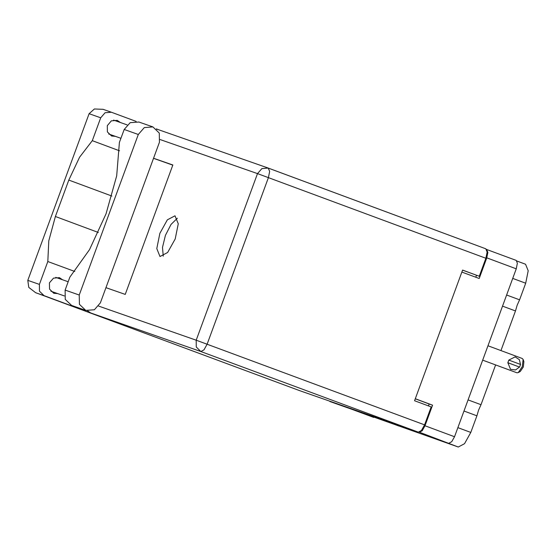 <?xml version="1.0" encoding="UTF-8"?>
<svg xmlns="http://www.w3.org/2000/svg" width="556" height="556" viewBox="0 0 556 556"><rect width="100%" height="100%" fill="white"/><g stroke="black" fill="none" stroke-linecap="round" stroke-linejoin="round"><path stroke-width="0.83" d="M502.527 306.175L515.481 310.978L517.129 305.251L519.589 299.816L506.634 295.007M463.947 411.044L476.895 415.846L478.542 410.119L481.003 404.685L468.055 399.882M381.444 419.551L399.048 426.077L381.444 419.551M384.238 420.433L405.97 428.495L384.238 420.433M515.481 310.978L500.928 350.544M495.632 364.924L481.003 404.685M476.895 415.846L470.793 432.436L464.566 443.653L458.269 446.996L419.439 432.227L422.226 430.747L424.986 425.785L432.568 405.171L415.262 398.749M329.84 401.495L458.269 446.996M525.559 264.239L516.906 261.028L525.559 264.239L528.2 270.751L525.691 283.226L519.589 299.816M424.986 425.785L454.495 436.731L516.274 268.819L486.764 257.873L487.876 252.348L486.514 249.394M461.876 272.065L479.182 278.486L486.764 257.873M386.42 421.219L412.893 430.921L386.42 421.219M413.372 431.06L392.446 423.311L413.372 431.06M432.568 405.171L429.169 403.976L428.461 405.887M429.169 403.976L415.242 398.812M476.513 275.296L475.797 277.229M410.794 430.156L391.139 422.887L410.794 430.156M398.833 425.903L393.551 423.943L398.833 425.903M454.495 436.731L451.736 441.693L448.949 443.174M516.218 260.41L486.722 249.47L516.218 260.41L517.386 263.294L516.274 268.819M159.419 142.273L159.294 133.079L152.886 126.914L144.303 127.595L138.34 134.455L79.251 295.055L79.418 304.347L85.784 310.422L94.374 309.734L100.33 302.874L159.419 142.273M57.622 293.596L53.8 293.269L49.553 289.127L49.428 282.872L53.501 278.125L59.402 277.646L62.474 279.731M115.474 136.352L111.652 136.025L107.405 131.883L107.28 125.628L111.353 120.881L117.26 120.402L120.325 122.487M160.024 256.552L167.655 252.514L175.209 238.948L178.274 223.769L175.015 215.804L167.391 219.842L159.836 233.409L156.771 248.595L160.024 256.552M85.784 310.422L71.634 305.466L65.267 299.392L65.101 290.107L69.854 277.18L89.502 249.679L106.078 213.803L116.67 175.842L119.436 142.433L124.19 129.506L138.34 134.455M138.917 122.028L130.153 122.647L124.19 129.506M103.124 109.337L94.381 109.004L89.092 113.737L27.8 280.328L28.801 287.396L35.577 292.685L299.649 390.632M27.8 280.328L39.413 284.394L47.837 261.501L74.782 271.495M39.413 284.394L39.504 291.17L44.091 295.66L90.684 312.945L87.639 310.88M268.367 168.141L485.791 248.789L487.112 252.049L485.861 258.283L268.416 177.628L207.117 344.22L424.562 424.874L431.178 406.895L414.54 400.723L462.599 270.084L479.244 276.262L485.861 258.283M462.585 270.126L479.244 276.262M424.562 424.874L421.448 430.483L418.3 432.151L299.691 390.646M153.546 158.238L172.853 164.993L125.225 294.43L105.925 287.674M119.512 150.787L92.282 140.689L100.706 117.802L105.098 112.743L111.422 112.242L136.15 121.41M156.278 128.881L158.085 129.548M153.512 158.342L172.812 165.097M163.255 256.184L162.484 247.392L165.41 235.396L171.012 224.402L177.336 218.237M156.611 129.18L158.154 129.576M92.282 140.689L79.564 157.237L68.777 180.088L55.371 216.52L48.803 240.838L47.837 261.501M487.973 345.735L522.258 358.453L523.126 359.482L522.313 366.592L518.255 372.61L516.927 372.826L482.677 360.121M519.492 367.043L515.579 369.942L510.554 369.337L507.85 362.727L508.309 361.4L507.85 362.727L519.568 367.071L520.534 364.43L508.816 360.086L515.134 356.876L519.346 359.676L520.465 364.402M523.126 359.482L523.905 361.636L523.3 366.967L520.249 371.484L518.255 372.61M507.92 362.748L519.568 367.071M508.893 360.114L508.309 361.4L508.816 360.086M457.838 427.633L470.793 432.436M525.691 283.226L512.743 278.417M98.607 306.085L196.178 340.23L257.477 173.639L160.1 139.563M418.3 432.151L200.855 351.503L90.684 312.945M44.091 295.66L35.653 292.713M100.706 117.802L89.092 113.737M98.356 232.464L55.371 216.52M111.867 196.066L68.777 180.088M200.855 351.503L204.01 349.828L207.117 344.22L196.178 340.23L196.268 347.007L200.855 351.503M158.022 129.527L268.194 168.079L261.862 168.579L257.477 173.639L268.416 177.628L269.667 171.394L268.194 168.079L485.791 248.789M65.101 290.107L79.251 295.055M373.722 417.41L347.125 407.541M127.129 124.871L113.556 120.117M68.179 281.732L55.704 277.368M64.371 295.959L50.853 291.226M120.965 138.27L108.705 133.982M111.422 112.242L102.936 109.268M299.67 390.639L35.577 292.685M138.736 121.966L152.886 126.914"/></g></svg>
